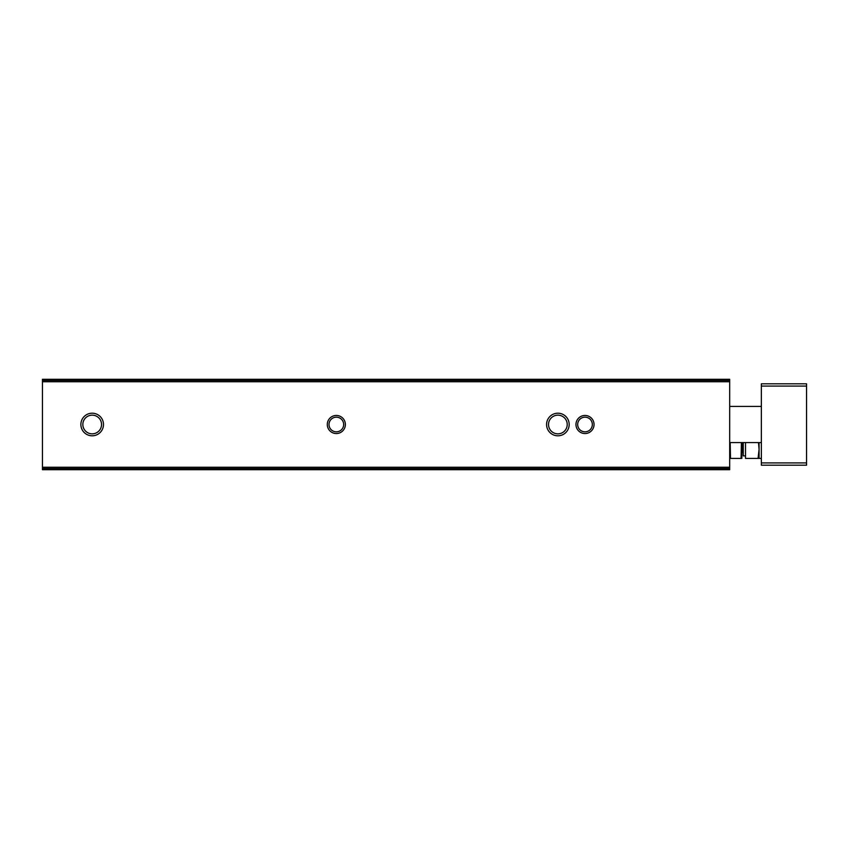 <?xml version="1.0" encoding="UTF-8"?>
<svg xmlns="http://www.w3.org/2000/svg" width="849" height="849" viewBox="0 0 849 849"><rect width="100%" height="100%" fill="white"/><g stroke="black" fill="none" stroke-linecap="round" stroke-linejoin="round"><path stroke-width="1.27" d="M42.45 468.574L42.45 469.709L729.684 469.709L729.684 379.291L42.45 379.291L42.45 468.574L729.684 468.574M42.45 379.291L729.684 379.291L42.45 379.291M80.878 424.5A11.302 11.302 0 0 0 97.837 434.285A11.302 11.302 0 0 0 97.837 414.715A11.302 11.302 0 0 0 80.878 424.5M546.576 424.5A11.302 11.302 0 0 0 563.534 434.285A11.302 11.302 0 0 0 563.534 414.715A11.302 11.302 0 0 0 546.576 424.5M327.289 424.5A9.042 9.042 0 0 0 340.852 432.332A9.042 9.042 0 0 0 340.852 416.668A9.042 9.042 0 0 0 327.289 424.5M575.962 424.5A9.042 9.042 0 0 0 589.524 432.332A9.042 9.042 0 0 0 589.524 416.668A9.042 9.042 0 0 0 575.962 424.5M577.681 424.5A7.333 7.333 0 0 0 588.675 430.846A7.333 7.333 0 0 0 588.675 418.154A7.333 7.333 0 0 0 577.681 424.5M329.009 424.5A7.333 7.333 0 0 0 340.003 430.846A7.333 7.333 0 0 0 340.003 418.154A7.333 7.333 0 0 0 329.009 424.5M548.528 424.5A9.35 9.35 0 0 0 562.547 432.597A9.35 9.35 0 0 0 562.547 416.403A9.35 9.35 0 0 0 548.528 424.5M82.841 424.5A9.35 9.35 0 0 0 96.86 432.597A9.35 9.35 0 0 0 96.86 416.403A9.35 9.35 0 0 0 82.841 424.5M806.55 462.928L806.55 383.812L761.341 383.812L761.341 465.188L806.55 465.188L806.55 462.928L761.341 462.928M761.341 406.416L729.684 406.416M761.341 458.407L759.08 458.407L759.08 442.584L759.08 449.365L758.486 442.626M741.4 442.584L741.081 458.407L730.501 458.407L730.182 442.584M741.899 442.584L741.835 458.407M745.518 442.584L745.518 458.407L758.061 458.407L759.08 449.365L759.08 458.407L758.061 458.407M745.518 455.881L743.257 455.881L743.257 442.584M741.899 451.626L743.257 452.528M42.45 380.426L729.684 380.426M42.45 381.763L729.684 381.763M42.45 467.237L729.684 467.237M806.55 386.072L761.341 386.072M742.344 451.626L742.344 442.584M761.341 442.584L729.684 442.584"/></g></svg>
